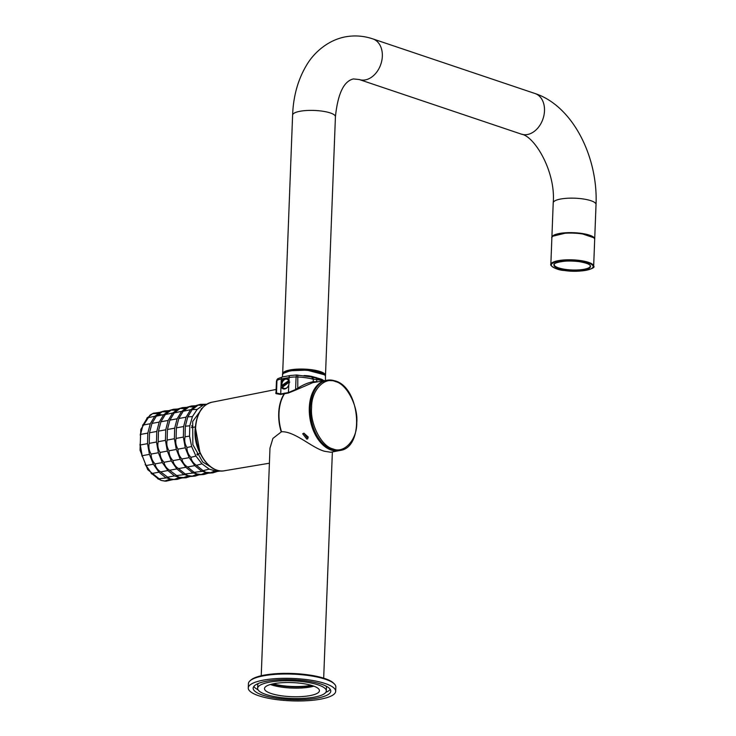 <?xml version="1.0" encoding="UTF-8"?>
<svg xmlns="http://www.w3.org/2000/svg" width="736" height="736" viewBox="0 0 736 736"><rect width="100%" height="100%" fill="white"/><g stroke="black" fill="none" stroke-linecap="round" stroke-linejoin="round"><path stroke-width="1.1" d="M276.055 391.193L276.488 393.024L280.701 393.981L288.466 392.546L295.596 389.5L295.854 389.997L288.328 393.024L280.572 394.459L276.055 393.65L276.092 390.347M261.234 675.758L269.983 448.141L272.9 438.417L281.502 431.728C295.026 431.213 312.184 448.169 324.705 451.297L330.814 452.263L339.094 450.625A35.714 22.669 -100.4 0 1 331.145 450.027A35.714 22.669 -100.4 0 1 309.295 407.735A35.714 22.669 -100.4 0 1 326.223 380.374L312.791 382.646L295.854 389.997M289.165 382.849L288.76 384.956A5.538 4.039 108.6 0 1 283.185 388.856A5.538 4.039 108.6 0 1 280.996 386.372L281.152 382.278A5.538 4.039 108.6 0 1 285.163 378.267A5.538 4.039 108.6 0 1 286.718 378.368A5.538 4.039 108.6 0 1 288.917 380.852L289.165 382.849M303.802 433.2L307.97 438.61L306.894 439.18L302.689 433.798L303.802 433.2M297.795 375.112L297.795 377.016A8.924 2.291 -177.8 0 0 296.084 376.979L295.596 389.5L297.362 388.406C303.177 384.716 308.458 382.499 313.223 381.745L313.315 379.252L312.294 379.012A2.677 1.693 -75.3 0 0 311.208 376.878L311.208 376.878A2.677 1.693 -75.3 0 0 311.089 376.85L312.11 377.09A2.677 1.849 100.8 0 1 313.315 379.252L316.774 379.592L316.692 381.708L317.759 381.809M321.696 379.298A0.892 0.699 114.7 0 0 321.715 379.509A2.677 2.318 94.7 0 1 321.88 380.319L324.088 380.687L321.715 379.509L311.089 376.85L312.11 377.09L312.009 376.464L321.696 379.298L324.042 380.742M316.13 377.458A0.892 0.478 103.8 0 0 316.232 377.945A2.677 1.776 96.7 0 1 316.774 379.592L321.88 380.319L321.439 381.184M313.784 382.481A0.892 0.644 -95.8 0 1 313.223 381.745L316.692 381.708A0.892 0.598 -86.2 0 0 316.747 381.975M303.959 433.173L308.384 437.239M304.051 375.544A21.675 5.557 2.2 0 1 308.706 375.857L308.734 376.308M308.706 375.857L312.009 376.464M311.07 376.85L310.978 376.225M312.294 379.012A23.212 5.952 -177.8 0 0 297.795 377.016L297.767 388.921M276.055 391.267L276.423 381.552A23.212 5.952 -177.8 0 1 276.598 380.898A2.677 2.576 -154.1 0 1 276.846 379.905L277.904 378.644A2.677 2.466 53 0 0 276.966 380.475A8.924 2.291 -177.8 0 0 276.598 380.898L276.156 392.316A0.892 0.837 -13.8 0 1 275.669 393.006M288.917 380.852L289.046 377.559A2.677 1.702 -100.4 0 1 290.297 375.507L296.488 374.992L296.084 376.979A14.288 3.662 -177.8 0 0 289.046 377.559L281.272 378.985A14.288 3.662 -177.8 0 0 276.966 380.475L276.488 393.024A0.892 0.828 -43.4 0 1 276.055 393.65M272.108 684.057A29.458 7.553 -177.8 0 0 311.475 685.731A29.458 7.553 -177.8 0 0 312.202 685.593M311.208 685.299A28.032 7.185 2.2 0 1 310.555 685.418A28.032 7.185 2.2 0 1 273.12 683.836M248.262 687.967L248.428 683.652A43.746 11.215 2.2 0 1 250.111 680.736L250.994 679.972A42.854 10.985 2.2 0 1 264.371 675.105A42.854 10.985 2.2 0 1 333.564 683.146L334.392 683.974A43.746 11.215 2.2 0 1 335.846 687.01L335.68 691.325A43.746 11.215 2.2 0 1 320.344 699.2A43.746 11.215 2.2 0 1 273.47 699.154A43.746 11.215 2.2 0 1 248.262 687.967A43.746 11.215 2.2 0 1 263.589 680.092A43.746 11.215 2.2 0 1 310.472 680.138A43.746 11.215 2.2 0 1 335.68 691.325M250.111 680.736A43.746 11.215 2.2 0 1 263.755 675.777A43.746 11.215 2.2 0 1 334.392 683.974M270.406 684.498A27.499 7.047 -177.8 0 0 310.141 687.028A27.499 7.047 -177.8 0 0 313.867 686.164M274.132 683.634A27.499 7.047 2.2 0 1 303.6 683.67A27.499 7.047 2.2 0 1 319.442 690.699A27.499 7.047 2.2 0 1 309.81 695.649A27.499 7.047 2.2 0 1 280.342 695.621A27.499 7.047 2.2 0 1 264.5 688.592A27.499 7.047 2.2 0 1 274.132 683.634M325.836 692.337A38.833 9.954 -177.8 0 0 330.252 689.384M317.161 698.124A38.833 9.954 -177.8 0 0 330.777 691.132A38.833 9.954 -177.8 0 0 308.393 681.205A38.833 9.954 -177.8 0 0 266.782 681.159A38.833 9.954 -177.8 0 0 253.166 688.151A38.833 9.954 -177.8 0 0 275.549 698.087A38.833 9.954 -177.8 0 0 317.161 698.124M314.272 697.148A34.371 8.814 2.2 0 1 277.435 697.112A34.371 8.814 2.2 0 1 257.628 688.326A34.371 8.814 2.2 0 1 269.67 682.134A34.371 8.814 2.2 0 1 306.507 682.171A34.371 8.814 2.2 0 1 326.315 690.966A34.371 8.814 2.2 0 1 314.272 697.148M258.244 683.505A34.371 8.814 -177.8 0 0 257.756 684.876L257.628 688.326M253.819 686.449A38.833 9.954 -177.8 0 0 258.005 689.724M326.315 690.966L326.444 687.516A34.371 8.814 -177.8 0 0 326.076 686.108M190.394 476.422L186.116 477.756L178.931 477.259L169.584 470.249C166.419 468.17 164.56 465.511 164.027 462.263C161.322 459.42 160.016 456.145 160.098 452.428C158.01 449.126 157.375 445.547 158.185 441.701L158.461 431.14L160.917 421.774L165.306 414.524L171.194 410.099L173.558 409.262L169.492 410.412L163.604 414.837L159.215 422.087L156.768 431.452L156.483 442.014L158.396 452.732L162.325 462.576L167.882 470.552L174.524 475.907L181.599 478.106L177.992 477.931L174.34 479.44L169.979 478.906L160.623 471.886C157.458 469.816 155.609 467.148 155.075 463.901C152.37 461.067 151.055 457.783 151.147 454.066C149.058 450.763 148.414 447.194 149.224 443.348L149.509 432.786L151.966 423.421L156.345 416.171L162.233 411.737L164.606 410.909L160.531 412.05L154.643 416.484L150.264 423.734L147.807 433.099L147.522 443.652L149.445 454.379L153.373 464.214L158.93 472.199L165.563 477.554L172.638 479.752L169.041 479.578L164.671 481.077L161.184 480.424L158.314 478.878L166.658 477.885M158.314 478.878L151.671 473.524L158.93 472.199M151.671 473.524L146.114 465.548L153.373 464.214M146.114 465.548L142.186 455.704L149.445 454.379M142.186 455.704L140.272 444.986L147.522 443.652M140.272 444.986L140.548 434.424L147.807 433.099M140.548 434.424L143.005 425.058L150.264 423.734M143.005 425.058L147.393 417.809L154.956 416.245M147.393 417.809L152.61 413.623L157.044 413.531L160.384 412.169M153.281 413.384L153.824 413.089M152.61 413.623A34.813 22.098 -100.4 0 1 153.493 413.236L160.246 412.252M201.158 408.765A30.351 19.265 -100.4 0 1 201.82 408.627A30.351 19.265 -100.4 0 1 201.83 408.618M213.182 468.455L202.685 461.987L192.86 444.682L192.676 421.498L202.676 407.781M197.368 455.124A30.351 19.265 79.6 0 0 197.515 454.02M217.405 471.408L212.989 472.834L205.804 472.337L203.09 470.672L209.236 469.136L217.065 471.454L220.966 470.957M206.77 404.193L201.82 405.315L198.058 405.177L200.431 404.34L196.365 405.481L190.477 409.915L186.088 417.165L183.632 426.53L183.356 437.092L185.27 447.81L189.198 457.645L194.755 465.63L201.388 470.985L208.463 473.184L212.989 472.834M208.049 473.046L204.866 473.009L201.204 474.518L196.843 473.975L194.138 472.319L202.483 471.316M208.306 473.147L204.028 474.472L201.204 474.518M194.138 472.319L187.496 466.964C184.331 464.885 182.473 462.226 181.939 458.979C179.234 456.145 177.928 452.861 178.011 449.144C175.932 445.841 175.288 442.272 176.097 438.417L176.382 427.855L178.83 418.499L183.218 411.24L189.106 406.815L191.48 405.987L187.404 407.128L181.516 411.553L177.128 418.802L174.68 428.168L174.395 438.73L176.309 449.457L180.237 459.292L185.794 467.277L192.436 472.632L199.511 474.821L204.028 474.472M199.088 474.692L195.905 474.656L192.252 476.155L187.892 475.622L185.178 473.956L193.531 472.963M199.355 474.784L195.068 476.109L192.252 476.155M185.178 473.956L178.544 468.602C175.37 466.532 173.521 463.864 172.988 460.616C170.283 457.783 168.967 454.508 169.059 450.782C166.971 447.479 166.336 443.909 167.136 440.064L167.422 429.502L169.878 420.136L174.257 412.887L180.145 408.452L182.519 407.624L178.452 408.765L172.564 413.2L168.176 420.449L165.72 429.815L165.434 440.376L167.357 451.094L171.286 460.929L176.842 468.915L183.476 474.269L190.55 476.468L195.068 476.109M190.127 476.33L186.953 476.293L183.292 477.793M181.176 477.977L186.116 477.756M164.606 410.909L169.206 410.605M192.639 427.414A30.351 19.265 79.6 0 0 191.682 425.712M203.55 404.828L197.174 409.382L192.436 416.594L189.796 425.785L189.52 436.098L191.636 446.522L195.923 456.062L201.977 463.836L209.236 469.136M200.431 404.34L206.384 404.266M210.165 472.871L213.817 471.371L217.065 471.454M203.09 470.672L196.457 465.318L201.977 463.836M196.457 465.318C193.283 463.248 191.434 460.58 190.9 457.332L195.923 456.062M190.9 457.332C188.195 454.498 186.88 451.223 186.972 447.497L191.636 446.522M186.972 447.497C184.883 444.204 184.248 440.625 185.049 436.779L189.52 436.098M185.049 436.779L185.334 426.218L189.796 425.785M185.334 426.218L187.79 416.852L192.436 416.594M187.79 416.852L192.17 409.602L197.174 409.382M192.17 409.602L198.058 405.177M189.106 406.815L192.869 406.962L196.208 405.6M190.78 409.685L183.218 411.24M187.496 466.964L194.755 465.63M181.939 458.979L189.198 457.645M178.011 449.144L185.27 447.81M176.097 438.417L183.356 437.092M176.382 427.855L183.632 426.53M178.83 418.499L186.088 417.165M191.48 405.987L196.08 405.683M180.145 408.452L183.908 408.6L187.248 407.247M181.829 411.323L174.257 412.887M178.544 468.602L185.794 467.277M172.988 460.616L180.237 459.292M169.059 450.782L176.309 449.457M167.136 440.064L174.395 438.73M167.422 429.502L174.68 428.168M169.878 420.136L177.128 418.802M182.519 407.624L187.119 407.33M171.194 410.099L174.956 410.246L178.296 408.885M172.868 412.96L165.306 414.524M176.226 475.603L184.57 474.6M169.584 470.249L176.842 468.915M164.027 462.263L171.286 460.929M160.098 452.428L167.357 451.094M158.185 441.701L165.434 440.376M158.461 431.14L165.72 429.815M160.917 421.774L168.176 420.449M173.558 409.262L178.167 408.968M162.233 411.737L165.996 411.884L169.335 410.532M163.916 414.607L156.345 416.171M167.265 477.241L174.524 475.907L175.61 476.247M160.623 471.886L167.882 470.552M155.075 463.901L162.325 462.576M151.147 454.066L158.396 452.732M149.224 443.348L156.483 442.014M149.509 432.786L156.768 431.452M151.966 423.421L159.215 422.087M172.215 479.614L177.082 479.412L181.433 478.069M177.155 479.394L174.34 479.44M149.951 415.132L140.806 429.438L140.033 450.193L147.706 469.632L161.129 480.415L166.051 481.178L172.482 479.706M164.671 481.077A34.813 22.098 -100.4 0 0 165.637 481.151L165.379 481.077M289.101 381.634L282.744 386.023A5.262 3.836 -71.4 0 0 282.845 386.575M284.51 388.994A5.262 3.836 108.6 0 1 284.142 388.902A5.262 3.836 108.6 0 1 282.33 387.228L289.156 382.214A4.821 3.514 108.6 0 1 289.165 382.232L289.772 382.085M282.744 386.023L281.87 385.728A5.262 3.836 108.6 0 1 283.388 380.503A5.262 3.836 108.6 0 1 287.509 378.911A5.262 3.836 108.6 0 1 287.859 379.058M287.426 387.302A4.821 3.514 108.6 0 1 282.366 386.906M281.87 385.728L281.906 385.406A4.821 3.514 108.6 0 1 284.308 379.758A4.821 3.514 108.6 0 1 288.705 380.714L289.322 380.586M288.705 380.714L281.906 385.406M282.734 374.284A21.427 5.492 2.2 0 1 282.661 373.768A21.427 5.492 2.2 0 1 296.764 369.168A21.427 5.492 2.2 0 1 320.362 371.606A21.427 5.492 2.2 0 1 325.487 375.415A21.427 5.492 2.2 0 1 325.367 375.921M286.589 371.68A19.642 5.032 2.2 0 1 319.001 371.855A19.642 5.032 2.2 0 1 321.733 373.023M551.89 237.562A21.427 5.492 2.2 0 1 551.89 237.36A21.427 5.492 2.2 0 1 559.397 233.496A21.427 5.492 2.2 0 1 582.36 233.524A21.427 5.492 2.2 0 1 594.706 239.007A21.427 5.492 2.2 0 1 594.679 239.2M565.312 269.928C555.395 268.226 551.982 266.036 555.073 263.378C560.335 261.022 568.367 260.434 579.158 261.611C589.076 263.322 592.489 265.503 589.398 268.162C584.136 270.526 576.104 271.115 565.312 269.928M224.213 470.782C209.502 474.021 193.862 450.864 195.242 429.042C196.282 414.064 201.756 405.14 211.655 402.279A34.822 22.108 79.6 0 0 195.546 428.886A34.822 22.108 79.6 0 0 216.853 470.129A34.822 22.108 79.6 0 0 224.213 470.782L269.404 463.211M326.904 380.254A35.705 22.66 79.6 0 0 326.738 380.282A35.705 22.66 79.6 0 0 310.012 407.606A35.705 22.66 79.6 0 0 339.618 450.524A35.705 22.66 79.6 0 0 339.774 450.496M324.502 374.808L306.884 370.116L290.37 370.76M282.615 374.817C281.796 373.732 284.354 372.379 290.288 370.76C303.02 368.248 326.103 371.468 325.459 376.464A21.436 5.502 -177.8 0 0 312.993 371.027A21.436 5.502 -177.8 0 0 290.122 371.018A21.436 5.502 -177.8 0 0 282.615 374.817L282.44 376.952M311.595 407.615C311.227 390.641 324.355 376.326 335.469 381.598C346.702 383.852 358.414 406.53 356.767 422.832C357.135 439.806 344.006 454.112 332.884 448.85C321.66 446.586 309.948 423.908 311.595 407.615M326.223 380.374L335.073 380.871C360.456 387.403 365.01 447.856 339.94 450.469A35.705 22.66 -100.4 0 1 332.175 449.834A35.705 22.66 -100.4 0 1 310.334 407.542A35.705 22.66 -100.4 0 1 327.06 380.227A35.705 22.66 -100.4 0 1 334.825 380.862M281.198 431.784A36.128 22.926 -100.4 0 1 278.705 413.2A36.128 22.926 -100.4 0 1 284.298 393.686A0.892 0.561 -101.7 0 0 284.427 393.208M281.152 382.278L281.272 378.985A2.677 1.702 -100.4 0 1 282.532 376.933L290.297 375.507M290.214 370.788L283.691 373.244M288.76 384.956L288.466 392.546A0.892 0.57 -99.2 0 1 288.328 393.024M281.502 431.728A36.128 22.926 -100.4 0 1 284.602 393.631A0.892 0.57 80.8 0 0 284.749 393.144M280.572 394.459A0.892 0.561 -101.7 0 0 280.701 393.981L280.996 386.372M199.484 451.821A29.339 18.621 -100.4 0 1 195.252 428.766M200.091 453.183A28.474 18.078 -100.4 0 1 195.344 427.276L200.091 453.192M162.012 414.911L157.642 414.23M145.185 464.48L151.69 473.515M157.605 478.658A34.813 22.098 79.6 0 0 158.562 479.182M151.874 474.03A34.813 22.098 -100.4 0 1 151.018 473.101M146.225 466.201A34.813 22.098 -100.4 0 1 145.562 464.959M142.168 456.458A34.813 22.098 -100.4 0 1 141.763 455.032M140.107 445.768A34.813 22.098 -100.4 0 1 139.987 444.286M140.236 435.16A34.813 22.098 -100.4 0 1 140.429 433.78M142.545 425.684A34.813 22.098 -100.4 0 1 143.023 424.534M146.814 418.269A34.813 22.098 -100.4 0 1 147.522 417.45M325.487 375.415L335.423 116.757A21.427 5.492 -177.8 0 0 330.298 112.948A21.427 5.492 -177.8 0 0 300.113 111.256A21.427 5.492 -177.8 0 0 292.606 115.11L282.661 373.768M335.423 116.757C337.824 93.693 343.822 81.089 353.418 78.945L359.214 79.525A21.427 15.622 -71.4 0 0 365.258 79.911A21.427 15.622 -71.4 0 0 381.883 60.242A21.427 15.622 -71.4 0 0 372.894 38.916C363.934 35.889 354.872 35.181 345.699 36.8C327.419 40.112 313.407 53.369 306.572 65.182C297.979 79.516 293.314 96.158 292.606 115.11M359.214 79.525L521.373 134.136A21.427 15.622 -71.4 0 0 527.418 134.522A21.427 15.622 -71.4 0 0 544.042 114.844A21.427 15.622 -71.4 0 0 535.044 93.527C572.921 105.929 598.138 157.265 596.031 204.516L594.706 239.007M521.373 134.136C534.446 136.04 555.919 171.608 553.214 202.869A21.427 5.492 2.2 0 1 560.722 199.014A21.427 5.492 2.2 0 1 583.685 199.033A21.427 5.492 2.2 0 1 596.031 204.516M581.293 233.8A21.427 5.492 -177.8 0 0 551.871 237.792C551.255 237.71 551.963 236.882 553.996 235.299C560.243 232.714 569.305 232.098 581.182 233.459C589.683 234.655 594.182 236.642 594.688 239.43A21.427 5.492 -177.8 0 0 581.293 233.8M593.75 237.737L581.136 233.468L566.738 232.834L552.929 236.173M564.392 270.48C558.394 269.882 547.253 266.579 552.791 263.056C558.863 259.606 574.706 260.075 580.078 261.059C586.086 261.666 597.218 264.96 591.68 268.484C585.608 271.934 569.765 271.464 564.392 270.48M593.658 266.165C596.776 268.235 580.989 273.194 564.346 270.489C556.103 270.186 549.617 265.273 550.841 264.518A21.427 5.492 2.2 0 1 580.262 260.526A21.427 5.492 2.2 0 1 593.658 266.165L594.688 239.43M565.496 269.404A18.078 4.637 2.2 0 1 554.19 264.647C551.494 263.46 565.644 259.293 579.112 261.62C590.916 263.69 590.364 265.76 590.318 266.036A18.078 4.637 2.2 0 1 565.496 269.404M296.488 374.992L311.53 376.961M339.94 450.469L339.094 450.625M277.904 378.644L282.532 376.933M276.846 379.905L276.423 381.552M325.459 376.464L325.478 380.503M211.655 402.279L276.12 389.445M332.368 451.95L323.684 678.16M150.613 414.681L153.76 413.117M200.247 453.523L196.797 454.158M195.371 426.908L191.397 427.634M372.894 38.916L535.044 93.527M553.214 202.869L551.89 237.36M550.841 264.518L551.871 237.792"/></g></svg>
